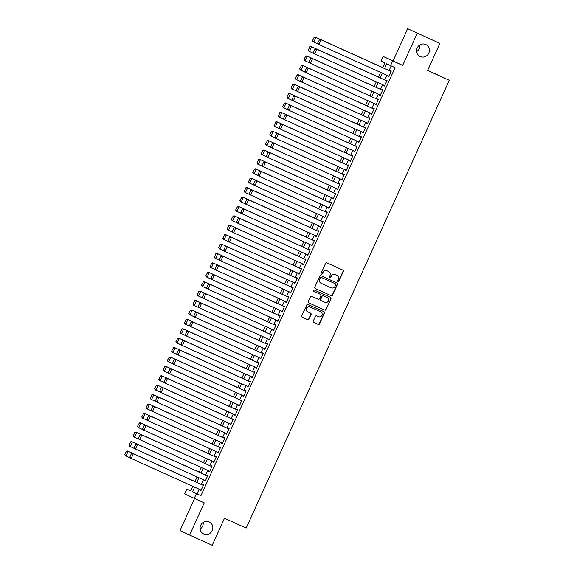 <?xml version="1.0" encoding="UTF-8"?>
<svg xmlns="http://www.w3.org/2000/svg" width="574" height="574" viewBox="0 0 574 574"><rect width="100%" height="100%" fill="white"/><g stroke="black" fill="none" stroke-linecap="round" stroke-linejoin="round"><path stroke-width="0.86" d="M337.957 281.612A0.71 0.682 115.1 0 0 338.875 281.246L343.324 271.437A1.012 0.976 115.1 0 0 342.865 270.117L326.879 262.885A1.012 0.976 115.1 0 0 325.573 263.401L321.124 273.217A0.71 0.682 115.1 0 0 321.447 274.142A0.71 0.682 115.1 0 0 322.366 273.776L322.94 272.507A3.243 3.114 115.1 0 1 327.123 270.835L328.45 271.437A3.243 3.114 115.1 0 1 329.95 275.678L329.376 276.948A0.71 0.682 115.1 0 0 329.698 277.873A0.71 0.682 115.1 0 0 330.617 277.515L331.198 276.245A3.243 3.114 115.1 0 1 335.374 274.573L336.708 275.176A3.243 3.114 115.1 0 1 338.208 279.416L337.634 280.686A0.71 0.682 115.1 0 0 337.957 281.612M337.828 281.533A0.71 0.682 115.1 0 0 338.617 281.124L343.065 271.315A1.012 0.976 115.1 0 0 342.671 270.024M321.318 274.063A0.71 0.682 115.1 0 0 322.107 273.654L322.94 272.507M329.576 277.802A0.71 0.682 115.1 0 0 330.359 277.393L331.198 276.245M209.187 521.938A6.608 6.35 115.1 0 0 200.685 525.303A6.608 6.35 115.1 0 0 203.727 533.978A6.608 6.35 115.1 0 0 212.222 530.613A6.608 6.35 115.1 0 0 209.187 521.938M425.757 44.514A6.608 6.35 115.1 0 0 417.255 47.879A6.608 6.35 115.1 0 0 420.29 56.553A6.608 6.35 115.1 0 0 428.792 53.188A6.608 6.35 115.1 0 0 425.822 44.55A6.608 6.35 115.1 0 0 425.757 44.514M313.253 321.096A1.012 0.976 115.1 0 0 313.72 322.423L318.204 324.454A1.012 0.976 115.1 0 0 319.51 323.93L324.454 313.031A1.012 0.976 115.1 0 0 323.994 311.711L308.008 304.478A1.012 0.976 115.1 0 0 306.703 305.002L301.759 315.901A1.012 0.976 115.1 0 0 302.218 317.221L307.642 319.675A1.012 0.976 115.1 0 0 308.948 319.151L311.065 314.487A1.012 0.976 115.1 0 0 310.606 313.167L307.908 311.947A2.712 2.605 115.1 0 1 306.667 308.389A2.712 2.605 115.1 0 1 310.154 307.011L320.672 311.768A2.712 2.605 115.1 0 1 321.914 315.327A2.712 2.605 115.1 0 1 318.427 316.704L316.676 315.915A1.012 0.976 115.1 0 0 315.37 316.439L313.253 321.096M199.156 489.191L197.033 493.87L200.929 495.692L196.408 493.647L194.27 498.354L184.67 493.862L186.808 489.156L190.697 490.978L192.807 486.321M439.871 43.423L407.669 28.7L439.871 43.423L427.608 70.466L449.306 80.281L246.181 528.073L224.477 518.257L212.208 545.3L189.607 535.068L204.222 502.853L194.27 498.354M407.669 28.7L393.054 60.923L402.654 65.414L417.269 33.192M402.654 65.414L392.702 60.909L390.571 65.615L386.682 63.793L384.537 68.514M200.929 495.692L395.091 67.66L390.571 65.615M331.234 295.732A1.012 0.976 115.1 0 0 332.54 295.215L337.483 284.317A1.012 0.976 115.1 0 0 337.024 282.996L321.038 275.764A1.012 0.976 115.1 0 0 319.732 276.288L314.789 287.179A1.012 0.976 115.1 0 0 315.255 288.507L330.976 295.61A1.012 0.976 115.1 0 0 332.281 295.093L337.225 284.195A1.012 0.976 115.1 0 0 336.823 282.91M330.968 298.674L326.025 309.573A1.012 0.976 115.1 0 1 324.719 310.096L308.74 302.864A1.012 0.976 115.1 0 0 308.74 302.864A1.012 0.976 115.1 0 1 308.274 301.537L310.391 296.873A1.012 0.976 115.1 0 1 311.696 296.356L318.175 299.284A1.012 0.976 115.1 0 0 319.481 298.767L320.888 295.667A1.012 0.976 115.1 0 0 320.414 294.347L313.669 291.291A0.71 0.682 115.1 0 0 313.669 291.291A0.71 0.682 115.1 0 1 313.347 290.365A0.71 0.682 115.1 0 1 314.258 289.999L330.502 297.354A1.012 0.976 115.1 0 0 330.502 297.354A1.012 0.976 115.1 0 1 330.968 298.674L326.025 309.573M194.564 498.483L180.006 530.577L189.607 535.068M388.289 75.89L388.081 76.356L388.734 76.658L391.289 71.011L390.643 70.71L390.428 71.183M384.028 85.296L383.812 85.763L384.465 86.064L387.027 80.425L386.374 80.116L386.159 80.59M379.758 94.71L379.55 95.169L380.196 95.471L382.758 89.831L382.105 89.522L381.897 89.996M375.489 104.116L375.281 104.576L375.927 104.877L378.488 99.237L377.843 98.929L377.627 99.402M371.22 113.523L371.012 113.982L371.658 114.291L374.219 108.644L373.574 108.343L373.358 108.809M366.958 122.929L366.743 123.388L367.396 123.697L369.957 118.05L369.304 117.749L369.089 118.215M362.689 132.336L362.481 132.802L363.127 133.103L365.688 127.457L365.035 127.155L364.827 127.622M358.42 141.742L358.212 142.208L358.858 142.51L361.419 136.863L360.773 136.562L360.558 137.035M354.151 151.149L353.943 151.615L354.589 151.916L357.15 146.27L356.504 145.968L356.289 146.442M349.889 160.555L349.674 161.021L350.327 161.323L352.888 155.683L352.235 155.375L352.02 155.848M345.62 169.969L345.412 170.428L346.057 170.729L348.619 165.09L347.966 164.781L347.758 165.255M341.351 179.375L341.143 179.834L341.788 180.136L344.35 174.496L343.704 174.187L343.489 174.661M337.082 188.781L336.873 189.241L337.519 189.549L340.081 183.902L339.435 183.601L339.22 184.067M332.82 198.188L332.604 198.647L333.257 198.956L335.819 193.309L335.166 193.007L334.951 193.474M328.55 207.594L328.342 208.061L328.988 208.362L331.55 202.715L330.897 202.414L330.689 202.88M324.281 217.001L324.073 217.467L324.719 217.768L327.28 212.122L326.635 211.82L326.419 212.294M320.012 226.407L319.804 226.874L320.45 227.175L323.011 221.528L322.366 221.227L322.15 221.7M315.75 235.814L315.535 236.28L316.188 236.581L318.749 230.942L318.096 230.633L317.881 231.107M311.481 245.227L311.273 245.686L311.919 245.988L314.48 240.348L313.827 240.04L313.619 240.513M307.212 254.634L307.004 255.093L307.65 255.394L310.211 249.755L309.565 249.446L309.35 249.92M302.943 264.04L302.735 264.499L303.381 264.808L305.942 259.161L305.296 258.86L305.081 259.326M298.681 273.446L298.466 273.906L299.119 274.214L301.68 268.567L301.027 268.266L300.812 268.732M294.412 282.853L294.204 283.319L294.849 283.621L297.411 277.974L296.758 277.673L296.55 278.139M290.143 292.259L289.935 292.726L290.58 293.027L293.142 287.38L292.496 287.079L292.281 287.552M285.874 301.666L285.665 302.132L286.311 302.433L288.873 296.787L288.227 296.485L288.012 296.959M281.604 311.072L281.396 311.538L282.049 311.84L284.611 306.2L283.958 305.892L283.743 306.365M277.342 320.486L277.134 320.945L277.78 321.246L280.342 315.607L279.689 315.298L279.481 315.772M273.073 329.892L272.865 330.351L273.511 330.653L276.072 325.013L275.427 324.705L275.211 325.178M268.804 339.299L268.596 339.758L269.242 340.066L271.803 334.42L271.158 334.118L270.942 334.585M264.535 348.705L264.327 349.164L264.98 349.473L267.541 343.826L266.888 343.525L266.673 343.991M260.273 358.111L260.065 358.578L260.711 358.879L263.272 353.232L262.619 352.931L262.411 353.397M256.004 367.518L255.796 367.984L256.442 368.286L259.003 362.639L258.357 362.338L258.142 362.811M251.735 376.924L251.527 377.391L252.173 377.692L254.734 372.045L254.088 371.744L253.873 372.217M247.466 386.331L247.258 386.797L247.911 387.098L250.472 381.459L249.819 381.15L249.604 381.624M243.204 395.744L242.996 396.204L243.641 396.505L246.203 390.865L245.55 390.557L245.342 391.03M238.935 405.151L238.727 405.61L239.372 405.911L241.934 400.272L241.288 399.963L241.073 400.437M234.666 414.557L234.457 415.016L235.103 415.325L237.665 409.678L237.019 409.377L236.804 409.843M230.396 423.964L230.188 424.423L230.841 424.731L233.403 419.085L232.75 418.783L232.535 419.25M226.134 433.37L225.926 433.836L226.572 434.138L229.134 428.491L228.481 428.19L228.273 428.656M221.865 442.776L221.657 443.243L222.303 443.544L224.864 437.897L224.219 437.596L224.004 438.07M217.596 452.183L217.388 452.649L218.034 452.951L220.595 447.304L219.95 447.002L219.734 447.476M213.327 461.589L213.119 462.056L213.772 462.357L216.333 456.71L215.681 456.409L215.465 456.882M209.065 471.003L208.85 471.462L209.503 471.763L212.064 466.124L211.411 465.815L211.203 466.289M204.796 480.409L204.588 480.869L205.234 481.17L207.795 475.53L207.149 475.222L206.934 475.695M391.181 65.888L389.057 70.559M386.919 75.273L384.788 79.965M382.657 84.679L380.526 89.379M378.388 94.086L376.257 98.785M374.119 103.492L371.988 108.192M369.85 112.899L367.719 117.598M365.588 122.312L363.457 127.005M361.319 131.719L359.188 136.411M357.05 141.125L354.919 145.818M352.78 150.532L350.649 155.224M348.518 159.938L346.387 164.63M344.249 169.344L342.118 174.044M339.98 178.751L337.849 183.45M335.711 188.157L333.58 192.857M331.449 197.571L329.318 202.263M327.18 206.977L325.049 211.67M322.911 216.384L320.78 221.076M318.642 225.79L316.511 230.483M314.38 235.197L312.249 239.889M310.111 244.603L307.98 249.303M305.842 254.009L303.711 258.709M301.572 263.416L299.441 268.115M297.31 272.829L295.18 277.522M293.041 282.236L290.91 286.928M288.772 291.642L286.641 296.335M284.503 301.049L282.372 305.741M280.241 310.455L278.11 315.148M275.972 319.862L273.841 324.561M271.703 329.268L269.572 333.968M267.434 338.674L265.303 343.374M263.172 348.088L261.041 352.78M258.903 357.494L256.772 362.187M254.634 366.901L252.503 371.593M250.364 376.307L248.233 381M246.103 385.714L243.972 390.406M241.833 395.12L239.702 399.82M237.564 404.526L235.433 409.226M233.295 413.933L231.164 418.633M229.033 423.347L226.902 428.039M224.764 432.753L222.633 437.445M220.495 442.159L218.364 446.852M216.226 451.566L214.095 456.258M211.957 460.972L209.833 465.665M207.695 470.379L205.564 475.078M203.426 479.785L201.295 484.485M200.527 489.816L200.319 490.275L200.965 490.583L203.526 484.937L202.88 484.635L202.665 485.102M449.306 80.281L427.659 70.344M200.111 529.013A6.608 6.35 115.1 0 0 203.196 522.412M416.681 51.588A6.608 6.35 115.1 0 0 419.766 44.987M190.719 490.928L186.808 489.156M382.707 67.689L384.86 62.946L380.971 61.124L383.102 56.417L392.702 60.909M393.054 60.923L383.102 56.417M194.636 487.147L192.512 491.825L196.408 493.647M382.399 73.228L380.268 77.921M378.13 82.634L376.006 87.327M373.868 92.041L371.737 96.741M369.599 101.447L367.468 106.147M365.329 110.854L363.199 115.553M361.06 120.26L358.937 124.96M356.798 129.674L354.667 134.366M352.529 139.08L350.398 143.773M348.26 148.487L346.129 153.179M343.991 157.893L341.867 162.585M339.729 167.299L337.598 171.999M335.46 176.706L333.329 181.406M331.191 186.112L329.06 190.812M326.922 195.519L324.798 200.218M322.66 204.932L320.529 209.625M318.391 214.339L316.26 219.031M314.122 223.745L311.991 228.438M309.852 233.152L307.729 237.844M305.59 242.558L303.459 247.258M301.321 251.964L299.19 256.664M297.052 261.371L294.921 266.071M292.783 270.777L290.659 275.477M288.521 280.191L286.39 284.883M284.252 289.597L282.121 294.29M279.983 299.004L277.852 303.696M275.714 308.41L273.59 313.103M271.452 317.817L269.321 322.516M267.183 327.223L265.052 331.923M262.914 336.629L260.783 341.329M258.644 346.036L256.521 350.736M254.382 355.45L252.251 360.142M250.113 364.856L247.982 369.548M245.844 374.262L243.713 378.955M241.575 383.669L239.451 388.361M237.313 393.075L235.182 397.775M233.044 402.482L230.913 407.181M228.775 411.888L226.644 416.588M224.506 421.294L222.382 425.994M220.244 430.708L218.113 435.401M215.975 440.115L213.844 444.807M211.706 449.521L209.575 454.213M207.436 458.927L205.313 463.62M203.174 468.334L201.043 473.033M198.905 477.74L196.774 482.44M194.945 481.608L197.076 476.915M199.214 472.201L201.345 467.509M203.483 462.795L205.614 458.102M207.752 453.388L209.876 448.696M212.014 443.982L214.145 439.289M216.283 434.575L218.414 429.876M220.552 425.169L222.683 420.469M224.821 415.763L226.952 411.063M229.083 406.349L231.214 401.656M233.353 396.943L235.483 392.25M237.622 387.536L239.753 382.844M241.891 378.13L244.022 373.437M246.153 368.723L248.284 364.031M250.422 359.317L252.553 354.617M254.691 349.91L256.822 345.211M258.96 340.504L261.091 335.804M263.222 331.09L265.353 326.398M267.491 321.684L269.622 316.992M271.76 312.278L273.891 307.585M276.029 302.871L278.16 298.179M280.291 293.465L282.422 288.772M284.561 284.058L286.691 279.359M288.83 274.652L290.961 269.952M293.099 265.245L295.23 260.546M297.361 255.832L299.492 251.139M301.63 246.425L303.761 241.733M305.899 237.019L308.03 232.327M310.168 227.613L312.299 222.92M314.43 218.206L316.561 213.514M318.699 208.8L320.83 204.1M322.968 199.393L325.099 194.694M327.237 189.987L329.368 185.287M331.499 180.573L333.63 175.881M335.768 171.167L337.899 166.474M340.038 161.76L342.169 157.068M344.307 152.354L346.438 147.662M348.569 142.948L350.7 138.255M352.838 133.541L354.969 128.841M357.107 124.135L359.238 119.435M361.376 114.728L363.507 110.029M365.638 105.315L367.769 100.622M369.907 95.908L372.038 91.216M374.176 86.502L376.307 81.809M378.445 77.095L380.576 72.403M197.033 493.87L192.512 491.825M388.081 76.356L388.734 76.651M383.812 85.763L384.465 86.057M379.55 95.169L380.203 95.463M375.281 104.576L375.934 104.87M371.012 113.982L371.665 114.276M366.743 123.388L367.396 123.69M362.481 132.802L363.134 133.096M358.212 142.208L358.865 142.503M353.943 151.615L354.596 151.909M349.674 161.021L350.327 161.316M345.412 170.428L346.065 170.722M341.143 179.834L341.795 180.128M336.873 189.241L337.526 189.535M332.604 198.647L333.257 198.948M328.342 208.061L328.988 208.355M324.073 217.467L324.726 217.761M319.804 226.874L320.457 227.168M315.535 236.28L316.188 236.574M311.273 245.686L311.919 245.981M307.004 255.093L307.657 255.387M302.735 264.499L303.388 264.793M298.466 273.906L299.119 274.207M294.204 283.319L294.849 283.613M289.935 292.726L290.588 293.02M285.665 302.132L286.318 302.426M281.396 311.538L282.049 311.833M277.134 320.945L277.78 321.239M272.865 330.351L273.518 330.646M268.596 339.758L269.249 340.052M264.327 349.164L264.98 349.466M260.065 358.578L260.711 358.872M255.796 367.984L256.449 368.278M251.527 377.391L252.18 377.685M247.258 386.797L247.911 387.091M242.996 396.204L243.641 396.498M238.727 405.61L239.38 405.904M234.457 415.016L235.11 415.311M230.188 424.423L230.841 424.724M225.926 433.836L226.572 434.131M221.657 443.243L222.31 443.537M217.388 452.649L218.041 452.943M213.119 462.056L213.772 462.35M208.85 471.462L209.503 471.756M204.588 480.869L205.241 481.163M200.319 490.275L200.972 490.569M330.933 276.123A3.243 3.114 115.1 0 1 335.116 274.451L336.45 275.054M322.681 272.385A3.243 3.114 115.1 0 1 326.864 270.713L328.192 271.315M315.183 288.471L330.976 295.61M335.776 284.769A0.71 0.682 115.1 0 0 335.453 283.843L321.426 277.5A0.71 0.682 115.1 0 0 320.514 277.866L319.905 279.201A3.243 3.114 115.1 0 0 321.404 283.441L330.99 287.782A3.243 3.114 115.1 0 0 335.173 286.11L335.776 284.769M335.202 283.728A0.71 0.682 115.1 0 0 335.194 283.721A0.71 0.682 115.1 0 0 335.187 283.721L321.167 277.378A0.71 0.682 115.1 0 0 320.249 277.744L320.514 277.866M321.332 283.413L321.146 283.319A3.243 3.114 115.1 0 1 319.646 279.079L320.249 277.744M308.668 302.828L324.461 309.974A1.012 0.976 115.1 0 0 325.767 309.451M320.428 294.354L320.17 294.232A1.012 0.976 115.1 0 0 320.17 294.232A1.012 0.976 115.1 0 0 320.156 294.225L313.605 291.262M324.898 302.326A2.712 2.605 115.1 0 0 328.385 300.948A2.712 2.605 115.1 0 0 327.137 297.389L323.435 295.71A1.012 0.976 115.1 0 0 322.129 296.234L320.723 299.327A1.012 0.976 115.1 0 0 321.189 300.654L324.898 302.326M321.167 300.64L320.931 300.532A1.012 0.976 115.1 0 0 320.931 300.532A1.012 0.976 115.1 0 1 320.464 299.205L321.871 296.112A1.012 0.976 115.1 0 1 323.176 295.588L326.879 297.267M330.71 298.552A1.012 0.976 115.1 0 0 330.315 297.267M307.851 311.919L307.65 311.826A2.712 2.605 115.1 0 1 306.401 308.267A2.712 2.605 115.1 0 1 309.895 306.889L320.407 311.646M302.154 317.185L307.384 319.553A1.012 0.976 115.1 0 0 308.69 319.029L310.807 314.365A1.012 0.976 115.1 0 0 310.412 313.081M313.648 322.387L317.946 324.332A1.012 0.976 115.1 0 0 319.252 323.808L324.195 312.909A1.012 0.976 115.1 0 0 323.801 311.625M382.743 67.624L315.248 37.088L382.736 67.632M318.254 44.126L313.117 41.787L312.457 40.646L314.208 37.475L312.457 40.646M314.208 37.475L315.901 37.389L313.763 42.096L312.715 40.768M313.949 37.353L315.248 37.088M388.942 76.191L318.305 44.22L317.644 43.072L319.402 39.9L317.644 43.072M391.081 71.477L320.443 39.513L321.088 39.821L318.957 44.521L317.903 43.194M391.081 71.485L321.088 39.821L319.402 39.9M320.443 39.513L319.137 39.778M378.474 77.031L310.986 46.494L378.467 77.038M313.985 53.533L308.848 51.201L308.188 50.053L309.946 46.881L308.188 50.053M309.946 46.881L311.632 46.795L309.501 51.502L308.446 50.175M309.68 46.759L310.986 46.494M374.205 86.437L306.717 55.9L374.205 86.444M309.716 62.939L304.586 60.607L303.919 59.459L305.677 56.288L303.919 59.459M305.677 56.288L307.363 56.202L305.232 60.909L304.184 59.581M305.418 56.166L306.717 55.9M369.936 95.844L302.448 65.307L369.936 95.851M305.447 72.346L300.317 70.014L299.657 68.866L301.407 65.694L299.657 68.866M301.407 65.694L303.101 65.615L300.963 70.315L299.915 68.988M301.149 65.572L302.448 65.307M365.674 105.25L298.179 74.713L365.667 105.257M301.185 81.752L296.048 79.42L295.388 78.272L297.138 75.101L295.388 78.272M297.138 75.101L298.832 75.022L296.693 79.721L295.646 78.394M296.88 74.979L298.179 74.713M384.673 85.598L314.043 53.626L313.375 52.478L314.875 49.185L313.375 52.478M315.133 49.307L316.819 49.228L386.811 80.891L316.174 48.919L316.819 49.228L314.688 53.927L313.641 52.6M316.174 48.919L314.875 49.185M380.411 95.004L309.773 63.032L309.113 61.884L310.606 58.591L309.113 61.884M310.864 58.713L312.557 58.634L382.542 90.297L311.904 58.333L312.557 58.634L310.419 63.334L309.372 62.006M311.904 58.333L310.606 58.591M376.142 104.411L305.504 72.439L304.844 71.291L306.595 68.119L304.844 71.291M306.595 68.119L308.288 68.041L378.273 99.704L307.635 67.739L308.288 68.041L306.15 72.747L305.103 71.413M307.635 67.739L306.337 68.005M371.873 113.817L301.235 81.845L300.575 80.704L302.333 77.533L300.575 80.704M302.333 77.533L304.019 77.447L374.011 109.11L303.373 77.146L304.019 77.447L301.888 82.154L300.833 80.826M303.373 77.146L302.067 77.411M361.405 114.657L293.917 84.127L361.398 114.664M296.916 91.158L291.779 88.826L291.118 87.678L292.869 84.507L291.118 87.678M292.869 84.507L294.562 84.428L292.431 89.128L291.377 87.8M292.611 84.385L293.917 84.127M367.604 123.223L296.973 91.252L296.306 90.111L297.806 86.818L296.306 90.111M369.742 118.509L299.104 86.552L299.75 86.853L297.619 91.56L296.571 90.233M369.742 118.524L299.75 86.853L298.064 86.939M299.104 86.552L297.806 86.818M357.136 124.063L289.648 93.533L357.136 124.077M292.647 100.565L287.517 98.233L286.849 97.085L288.607 93.914L286.849 97.085M288.607 93.914L290.293 93.835L288.162 98.541L287.115 97.207M288.349 93.799L289.648 93.533M363.342 132.63L292.704 100.665L292.044 99.517L293.536 96.224L292.044 99.517M365.48 127.923L294.835 95.958L295.488 96.26L293.35 100.967L292.302 99.639M365.473 127.93L295.488 96.26L293.795 96.346M294.835 95.958L293.536 96.224M352.867 133.477L285.378 102.94L352.867 133.484M288.378 109.978L283.247 107.639L282.587 106.499L284.338 103.327L282.587 106.499M284.338 103.327L286.031 103.241L283.893 107.948L282.846 106.613M284.08 103.205L285.378 102.94M359.073 142.036L288.435 110.072L287.775 108.924L289.267 105.63L287.775 108.924M361.211 137.329L290.566 105.365L291.219 105.666L289.081 110.373L288.033 109.046M361.204 137.337L291.219 105.666L289.526 105.752M290.566 105.365L289.267 105.63M348.605 142.883L281.109 112.346L348.597 142.89M284.116 119.385L278.978 117.046L278.318 115.905L280.069 112.734L278.318 115.905M280.069 112.734L281.762 112.648L279.624 117.354L278.577 116.027M279.811 112.612L281.109 112.346M354.804 151.45L284.166 119.478L283.506 118.33L285.264 115.159L283.506 118.33M285.264 115.159L286.95 115.08L356.942 146.743L286.304 114.771L286.95 115.08L284.819 119.779L283.764 118.452M286.304 114.771L284.998 115.037M344.335 152.289L276.847 121.753L344.328 152.297M279.847 128.791L274.709 126.459L274.049 125.311L275.8 122.14L274.049 125.311M275.8 122.14L277.493 122.054L275.362 126.761L274.307 125.433M275.542 122.018L276.847 121.753M340.066 161.696L272.578 131.159L340.066 161.703M275.577 138.198L270.447 135.866L269.78 134.718L271.538 131.546L269.78 134.718M271.538 131.546L273.224 131.46L271.093 136.167L270.045 134.84M271.28 131.424L272.578 131.159M335.797 171.102L268.309 140.565L335.797 171.109M271.308 147.604L266.178 145.272L265.518 144.124L267.269 140.953L265.518 144.124M267.269 140.953L268.962 140.874L266.824 145.574L265.776 144.246M267.01 140.831L268.309 140.565M331.535 180.509L264.04 149.972L331.528 180.516M267.046 157.011L261.909 154.679L261.249 153.531L263 150.359L261.249 153.531M263 150.359L264.693 150.28L262.555 154.98L261.507 153.653M262.741 150.237L264.04 149.972M327.266 189.915L259.778 159.385L327.259 189.922M262.777 166.417L257.64 164.085L256.98 162.937L258.731 159.766L256.98 162.937M258.731 159.766L260.424 159.687L258.293 164.386L257.238 163.059M258.472 159.644L259.778 159.385M322.997 199.322L255.509 168.792L322.997 199.336M258.508 175.823L253.378 173.492L252.711 172.344L254.469 169.172L252.711 172.344M254.469 169.172L256.155 169.093L254.024 173.8L252.976 172.465M254.21 169.057L255.509 168.792M318.728 208.735L251.24 178.198L318.728 208.742M254.239 185.237L249.109 182.898L248.449 181.757L250.199 178.586L248.449 181.757M250.199 178.586L251.893 178.5L249.755 183.206L248.707 181.872M249.941 178.464L251.24 178.198M314.466 218.142L246.971 187.605L314.459 218.149M249.977 194.643L244.84 192.304L244.18 191.164L245.93 187.992L244.18 191.164M245.93 187.992L247.624 187.906L245.485 192.613L244.438 191.286M245.672 187.87L246.971 187.605M310.197 227.548L242.709 197.011L310.19 227.555M245.708 204.05L240.571 201.718L239.91 200.57L241.661 197.399L239.91 200.57M241.661 197.399L243.354 197.312L241.224 202.019L240.169 200.692M241.403 197.277L242.709 197.011M305.928 236.954L238.44 206.418L305.928 236.962M241.439 213.456L236.301 211.124L235.641 209.976L237.399 206.805L235.641 209.976M237.399 206.805L239.085 206.719L236.954 211.426L235.907 210.098M237.141 206.683L238.44 206.418M301.659 246.361L234.17 215.824L301.659 246.368M237.17 222.863L232.04 220.531L231.379 219.383L233.13 216.211L231.379 219.383M233.13 216.211L234.823 216.133L232.685 220.832L231.638 219.505M232.872 216.089L234.17 215.824M297.397 255.767L229.901 225.23L297.389 255.774M232.908 232.269L227.77 229.937L227.11 228.789L228.861 225.618L227.11 228.789M228.861 225.618L230.554 225.539L228.416 230.239L227.369 228.911M228.603 225.496L229.901 225.23M350.535 160.856L279.904 128.885L279.237 127.737L280.736 124.443L279.237 127.737M352.673 156.142L282.035 124.178L282.681 124.486L280.55 129.186L279.502 127.858M352.673 156.15L282.681 124.486L280.995 124.565M282.035 124.178L280.736 124.443M346.273 170.263L275.635 138.291L274.975 137.143L276.467 133.85L274.975 137.143M276.725 133.972L278.419 133.893L348.404 165.556L277.766 133.591L278.419 133.893L276.281 138.592L275.233 137.265M277.766 133.591L276.467 133.85M342.004 179.669L271.366 147.697L270.706 146.549L272.456 143.378L270.706 146.549M272.456 143.378L274.15 143.299L344.135 174.962L273.497 142.998L274.15 143.299L272.011 148.006L270.964 146.671M273.497 142.998L272.198 143.263M337.734 189.076L267.097 157.104L266.436 155.963L267.929 152.67L266.436 155.963M268.187 152.792L269.88 152.706L339.873 184.369L269.235 152.404L269.88 152.706L267.749 157.412L266.695 156.085M269.235 152.404L267.929 152.67M333.465 198.482L262.835 166.51L262.167 165.369L263.667 162.076L262.167 165.369M335.603 193.768L264.966 161.811L265.611 162.112L263.48 166.819L262.433 165.491M335.603 193.782L265.611 162.112L263.925 162.198M264.966 161.811L263.667 162.076M329.203 207.888L258.565 175.924L257.905 174.776L259.398 171.483L257.905 174.776M259.656 171.604L261.349 171.518L331.334 203.189L260.696 171.217L261.349 171.518L259.211 176.225L258.164 174.898M260.696 171.217L259.398 171.483M324.934 217.295L254.296 185.33L253.636 184.182L255.129 180.889L253.636 184.182M255.387 181.011L257.08 180.925L327.065 212.595L256.427 180.623L257.08 180.925L254.942 185.632L253.895 184.304M256.427 180.623L255.129 180.889M320.665 226.708L250.027 194.737L249.367 193.589L250.86 190.295L249.367 193.589M251.118 190.417L252.811 190.338L322.803 222.002L252.165 190.03L252.811 190.338L250.68 195.038L249.625 193.711M252.165 190.03L250.86 190.295M316.396 236.115L245.765 204.143L245.098 202.995L246.598 199.702L245.098 202.995M246.856 199.824L248.542 199.745L318.534 231.408L247.896 199.436L248.542 199.745L246.411 204.444L245.363 203.117M247.896 199.436L246.598 199.702M312.134 245.521L241.496 213.55L240.836 212.402L242.328 209.108L240.836 212.402M314.272 240.807L243.627 208.85L244.28 209.151L242.142 213.851L241.094 212.524M314.265 240.815L244.28 209.151L242.587 209.23M243.627 208.85L242.328 209.108M307.865 254.928L237.227 222.956L236.567 221.808L238.318 218.637L236.567 221.808M238.318 218.637L240.011 218.558L309.996 250.221L239.358 218.256L240.011 218.558L237.873 223.264L236.825 221.93M239.358 218.256L238.059 218.522M303.596 264.334L232.958 232.362L232.298 231.222L233.79 227.928L232.298 231.222M234.048 228.05L235.742 227.964L305.734 259.627L235.096 227.663L235.742 227.964L233.611 232.671L232.556 231.336M235.096 227.663L233.79 227.928M293.127 265.174L225.639 234.644L293.12 265.181M228.639 241.676L223.501 239.344L222.841 238.196L224.592 235.024L222.841 238.196M224.592 235.024L226.285 234.945L224.154 239.645L223.099 238.318M224.334 234.902L225.639 234.644M288.858 274.58L221.37 244.05L288.858 274.594M224.369 251.082L219.232 248.75L218.572 247.602L220.33 244.431L218.572 247.602M220.33 244.431L222.016 244.352L219.885 249.059L218.838 247.724M220.072 244.316L221.37 244.05M284.589 283.994L217.101 253.457L284.589 284.001M220.1 260.496L214.97 258.156L214.31 257.016L216.061 253.844L214.31 257.016M216.061 253.844L217.754 253.758L215.616 258.465L214.568 257.13M215.802 253.722L217.101 253.457M280.327 293.4L212.832 262.863L280.32 293.407M215.838 269.902L210.701 267.563L210.041 266.422L211.792 263.251L210.041 266.422M211.792 263.251L213.485 263.165L211.347 267.871L210.299 266.544M211.533 263.129L212.832 262.863M299.327 273.741L228.696 241.769L228.029 240.628L229.528 237.335L228.029 240.628M229.787 237.457L231.473 237.371L301.465 269.041L230.827 237.069L231.473 237.371L229.342 242.077L228.294 240.75M230.827 237.069L229.528 237.335M295.065 283.147L224.427 251.182L223.767 250.034L225.259 246.741L223.767 250.034M297.203 278.44L226.558 246.476L227.211 246.777L225.073 251.484L224.025 250.156M297.196 278.447L227.211 246.777L225.517 246.863M226.558 246.476L225.259 246.741M290.796 292.553L220.158 260.589L219.498 259.441L220.99 256.148L219.498 259.441M221.248 256.269L222.942 256.183L292.927 287.854L222.289 255.882L222.942 256.183L220.803 260.89L219.756 259.563M222.289 255.882L220.99 256.148M286.526 301.96L215.889 269.995L215.228 268.847L216.721 265.554L215.228 268.847M216.979 265.676L218.672 265.597L288.665 297.26L218.027 265.288L218.672 265.597L216.542 270.297L215.487 268.969M218.027 265.288L216.721 265.554M276.058 302.807L208.57 272.27L276.051 302.814M211.569 279.308L206.432 276.977L205.772 275.829L207.523 272.657L205.772 275.829M207.523 272.657L209.216 272.571L207.085 277.278L206.03 275.951M207.264 272.535L208.57 272.27M282.257 311.373L211.619 279.402L210.959 278.254L212.459 274.96L210.959 278.254M212.717 275.082L214.403 275.003L284.395 306.667L213.758 274.695L214.403 275.003L212.272 279.703L211.225 278.376M213.758 274.695L212.459 274.96M271.789 312.213L204.301 281.676L271.789 312.22M207.3 288.715L202.163 286.383L201.503 285.235L203.261 282.064L201.503 285.235M203.261 282.064L204.947 281.978L202.816 286.684L201.768 285.357M203.002 281.942L204.301 281.676M277.995 320.78L207.358 288.808L206.697 287.66L208.19 284.367L206.697 287.66M280.134 316.066L209.488 284.108L210.141 284.41L208.003 289.109L206.956 287.782M280.126 316.073L210.141 284.41L208.448 284.489M209.488 284.108L208.19 284.367M267.52 321.619L200.032 291.083L267.52 321.627M203.031 298.121L197.901 295.789L197.241 294.641L198.991 291.47L197.241 294.641M198.991 291.47L200.685 291.391L198.547 296.091L197.499 294.763M198.733 291.348L200.032 291.083M273.726 330.186L203.088 298.215L202.428 297.067L204.179 293.895L202.428 297.067M275.864 325.472L205.219 293.515L205.872 293.816L203.734 298.523L202.687 297.188M275.857 325.48L205.872 293.816L204.179 293.895M205.219 293.515L203.921 293.78M263.258 331.026L195.763 300.489L263.251 331.033M198.769 307.528L193.632 305.196L192.972 304.048L194.722 300.876L192.972 304.048M194.722 300.876L196.416 300.798L194.277 305.497L193.23 304.17M194.464 300.754L195.763 300.489M269.457 339.593L198.819 307.621L198.159 306.48L199.652 303.187L198.159 306.48M199.91 303.309L201.603 303.223L271.595 334.886L200.957 302.921L201.603 303.223L199.472 307.929L198.417 306.595M200.957 302.921L199.652 303.187M258.989 340.432L191.501 309.903L258.982 340.439M194.5 316.934L189.363 314.602L188.703 313.454L190.453 310.283L188.703 313.454M190.453 310.283L192.147 310.204L190.016 314.904L188.961 313.576M190.195 310.161L191.501 309.903M265.188 348.999L194.55 317.027L193.89 315.887L195.39 312.593L193.89 315.887M195.648 312.715L197.334 312.629L267.326 344.3L196.688 312.328L197.334 312.629L195.203 317.336L194.156 316.009M196.688 312.328L195.39 312.593M254.72 349.839L187.232 319.309L254.72 349.853M190.231 326.341L185.093 324.009L184.433 322.861L186.191 319.689L184.433 322.861M186.191 319.689L187.877 319.61L185.746 324.317L184.699 322.983M185.933 319.575L187.232 319.309M260.926 358.406L190.288 326.441L189.628 325.293L191.12 322L189.628 325.293M191.379 322.122L193.072 322.036L263.057 353.706L192.419 321.734L193.072 322.036L190.934 326.742L189.886 325.415M192.419 321.734L191.12 322M250.451 359.252L182.963 328.715L250.451 359.259M185.962 335.754L180.832 333.415L180.171 332.274L181.922 329.103L180.171 332.274M181.922 329.103L183.608 329.017L181.477 333.724L180.43 332.389M181.664 328.981L182.963 328.715M256.657 367.812L186.019 335.847L185.359 334.699L186.851 331.406L185.359 334.699M258.795 363.105L188.15 331.141L188.803 331.442L186.665 336.149L185.617 334.821M258.788 363.112L188.803 331.442L187.11 331.528M188.15 331.141L186.851 331.406M246.189 368.659L178.693 338.122L246.181 368.666M181.7 345.161L176.562 342.822L175.902 341.681L177.653 338.509L175.902 341.681M177.653 338.509L179.346 338.423L177.208 343.13L176.161 341.803M177.395 338.387L178.693 338.122M252.388 377.218L181.75 345.254L181.09 344.106L182.582 340.812L181.09 344.106M182.841 340.934L184.534 340.856L254.526 372.519L183.888 340.547L184.534 340.856L182.403 345.555L181.348 344.228M183.888 340.547L182.582 340.812M241.919 378.065L174.431 347.528L241.912 378.072M177.431 354.567L172.293 352.235L171.633 351.087L173.384 347.916L171.633 351.087M173.384 347.916L175.077 347.83L172.946 352.536L171.891 351.209M173.126 347.794L174.431 347.528M248.119 386.632L177.481 354.66L176.821 353.512L178.32 350.219L176.821 353.512M178.579 350.341L180.265 350.262L250.257 381.925L179.619 349.953L180.265 350.262L178.134 354.962L177.086 353.634M179.619 349.953L178.32 350.219M237.65 387.472L170.162 356.935L237.65 387.479M173.161 363.973L168.024 361.642L167.364 360.494L169.122 357.322L167.364 360.494M169.122 357.322L170.808 357.236L168.677 361.943L167.63 360.616M168.864 357.2L170.162 356.935M243.857 396.038L173.219 364.067L172.559 362.919L174.051 359.625L172.559 362.919M174.309 359.747L176.003 359.668L245.988 391.332L175.35 359.367L176.003 359.668L173.865 364.368L172.817 363.041M175.35 359.367L174.051 359.625M233.381 396.878L165.893 366.341L233.381 396.885M168.892 373.38L163.762 371.048L163.102 369.9L164.853 366.729L163.102 369.9M164.853 366.729L166.539 366.65L164.408 371.349L163.36 370.022M164.595 366.607L165.893 366.341M239.588 405.445L168.95 373.473L168.29 372.325L170.04 369.154L168.29 372.325M170.04 369.154L171.734 369.075L241.719 400.738L171.081 368.773L171.734 369.075L169.595 373.782L168.548 372.447M171.081 368.773L169.782 369.039M229.119 406.284L161.624 375.748L229.112 406.292M164.63 382.786L159.493 380.454L158.833 379.306L160.584 376.135L158.833 379.306M160.584 376.135L162.277 376.056L160.139 380.756L159.091 379.428M160.325 376.013L161.624 375.748M235.318 414.851L164.681 382.88L164.02 381.739L165.513 378.445L164.02 381.739M237.457 410.137L166.819 378.18L167.465 378.481L165.334 383.188L164.279 381.854M237.457 410.145L167.465 378.481L165.771 378.567M166.819 378.18L165.513 378.445M224.85 415.691L157.362 385.161L224.843 415.698M160.361 392.193L155.224 389.861L154.564 388.713L156.315 385.541L154.564 388.713M156.315 385.541L158.008 385.463L155.877 390.162L154.822 388.835M156.056 385.419L157.362 385.161M231.049 424.258L160.411 392.286L159.751 391.145L161.251 387.852L159.751 391.145M161.509 387.974L163.195 387.888L233.188 419.558L162.55 387.586L163.195 387.888L161.064 392.594L160.017 391.267M162.55 387.586L161.251 387.852M220.581 425.097L153.093 394.568L220.581 425.112M156.092 401.599L150.955 399.267L150.295 398.119L152.053 394.948L150.295 398.119M152.053 394.948L153.739 394.869L151.608 399.576L150.56 398.241M151.794 394.833L153.093 394.568M226.787 433.664L156.15 401.7L155.489 400.552L156.982 397.258L155.489 400.552M157.24 397.38L158.926 397.294L228.918 428.965L158.28 396.993L158.926 397.294L156.795 402.001L155.748 400.674M158.28 396.993L156.982 397.258M216.312 434.511L148.824 403.974L216.312 434.518M151.823 411.013L146.693 408.674L146.033 407.533L147.783 404.361L146.033 407.533M147.783 404.361L149.47 404.275L147.339 408.982L146.291 407.648M147.525 404.24L148.824 403.974M222.518 443.071L151.88 411.106L151.22 409.958L152.713 406.665L151.22 409.958M152.971 406.787L154.664 406.701L224.649 438.371L154.011 406.399L154.664 406.701L152.526 411.407L151.479 410.08M154.011 406.399L152.713 406.665M212.05 443.917L144.555 413.38L212.043 443.924M147.561 420.419L142.424 418.08L141.764 416.939L143.514 413.768L141.764 416.939M143.514 413.768L145.208 413.682L143.07 418.389L142.022 417.061M143.256 413.646L144.555 413.38M218.249 452.477L147.611 420.512L146.951 419.364L148.444 416.071L146.951 419.364M220.387 447.77L149.749 415.806L150.395 416.114L148.264 420.814L147.209 419.486M220.387 447.777L150.395 416.114L148.702 416.193M149.749 415.806L148.444 416.071M207.781 453.324L140.293 422.787L207.774 453.331M143.292 429.826L138.155 427.494L137.495 426.346L139.245 423.174L137.495 426.346M139.245 423.174L140.939 423.088L138.808 427.795L137.753 426.468M138.987 423.052L140.293 422.787M213.98 461.891L143.342 429.919L142.682 428.771L144.182 425.478L142.682 428.771M144.44 425.599L146.126 425.521L216.118 457.184L145.48 425.212L146.126 425.521L143.995 430.22L142.948 428.893M145.48 425.212L144.182 425.478M203.512 462.73L136.024 432.193L203.512 462.737M139.023 439.232L133.886 436.9L133.225 435.752L134.983 432.581L133.225 435.752M134.983 432.581L136.669 432.495L134.538 437.201L133.484 435.874M134.718 432.459L136.024 432.193M209.718 471.297L139.08 439.325L138.42 438.177L139.912 434.884L138.42 438.177M140.171 435.006L141.857 434.927L211.849 466.59L141.211 434.626L141.857 434.927L139.726 439.627L138.678 438.299M141.211 434.626L139.912 434.884M199.243 472.137L131.755 441.6L199.243 472.144M134.754 448.638L129.624 446.307L128.963 445.159L130.714 441.987L128.963 445.159M130.714 441.987L132.4 441.908L130.269 446.608L129.222 445.281M130.456 441.865L131.755 441.6M205.449 480.703L134.811 448.732L134.151 447.584L135.902 444.412L134.151 447.584M135.902 444.412L137.595 444.333L207.58 475.997L136.942 444.032L137.595 444.333L135.457 449.04L134.409 447.706M136.942 444.032L135.643 444.298M194.981 481.543L127.485 451.006L194.973 481.55M130.492 458.045L125.354 455.713L124.694 454.565L126.445 451.394L124.694 454.565M126.445 451.394L128.138 451.315L126 456.014L124.953 454.687M126.187 451.272L127.485 451.006M201.18 490.11L130.542 458.138L129.882 456.997L131.374 453.704L129.882 456.997M131.633 453.826L133.326 453.74L203.318 485.403L132.68 453.438L133.326 453.74L131.195 458.447L130.14 457.112M132.68 453.438L131.374 453.704"/></g></svg>
